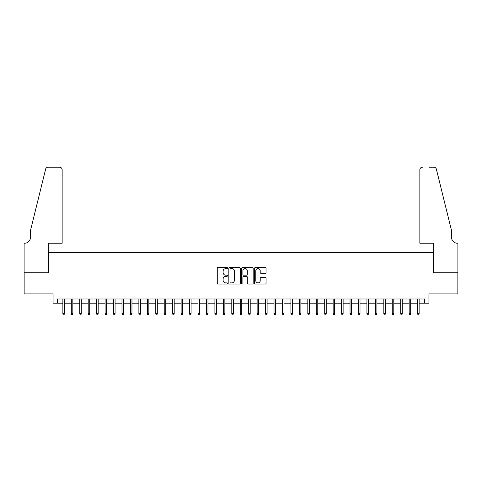 <?xml version="1.0" encoding="UTF-8"?>
<svg xmlns="http://www.w3.org/2000/svg" width="482" height="482" viewBox="0 0 482 482"><rect width="100%" height="100%" fill="white"/><g stroke="black" fill="none" stroke-linecap="round" stroke-linejoin="round"><path stroke-width="0.72" d="M227.486 268.046A0.578 0.578 0 0 0 226.908 267.468L218.099 267.468A0.831 0.831 0 0 0 217.268 268.293L217.268 283.217A0.831 0.831 0 0 0 218.099 284.049L226.908 284.049A0.578 0.578 0 0 0 227.486 283.464A0.578 0.578 0 0 0 226.908 282.886L225.769 282.886A2.651 2.651 0 0 1 223.112 280.235L223.112 278.988A2.651 2.651 0 0 1 225.769 276.337L226.908 276.337A0.578 0.578 0 0 0 227.486 275.758A0.578 0.578 0 0 0 226.908 275.174L225.769 275.174A2.651 2.651 0 0 1 223.112 272.523L223.112 271.282A2.651 2.651 0 0 1 225.769 268.625L226.908 268.625A0.578 0.578 0 0 0 227.486 268.046M265.227 273.312A0.831 0.831 0 0 0 266.058 272.481L266.058 268.293A0.831 0.831 0 0 0 265.227 267.468L255.448 267.468A0.831 0.831 0 0 0 254.617 268.293L254.617 283.217A0.831 0.831 0 0 0 255.448 284.049L265.227 284.049A0.831 0.831 0 0 0 266.058 283.217L266.058 278.162A0.831 0.831 0 0 0 265.227 277.331L261.045 277.331A0.831 0.831 0 0 0 260.214 278.162L260.214 280.669A2.217 2.217 0 0 1 257.997 282.886A2.217 2.217 0 0 1 255.779 280.669L255.779 270.842A2.217 2.217 0 0 1 257.997 268.625A2.217 2.217 0 0 1 260.214 270.842L260.214 272.481A0.831 0.831 0 0 0 261.045 273.312L265.227 273.312M57.292 303.208L57.292 298.985L424.708 298.985L424.708 303.208L428.932 303.208L428.932 293.918L457.858 293.918L457.858 272.8L433.577 272.8L433.577 252.532L48.423 252.532L48.423 272.8L24.142 272.8L24.142 293.918L53.068 293.918L53.068 303.208L62.871 303.208M240.277 268.293A0.831 0.831 0 0 0 239.446 267.468L229.661 267.468A0.831 0.831 0 0 0 228.836 268.293L228.836 283.217A0.831 0.831 0 0 0 229.661 284.049L239.446 284.049A0.831 0.831 0 0 0 240.277 283.217L240.277 268.293M242.554 267.468L252.339 267.468A0.831 0.831 0 0 1 253.164 268.293L253.164 283.217A0.831 0.831 0 0 1 252.339 284.049L248.152 284.049A0.831 0.831 0 0 1 247.32 283.217L247.32 277.168A0.831 0.831 0 0 0 246.495 276.337L243.717 276.337A0.831 0.831 0 0 0 242.886 277.168L242.886 283.464A0.578 0.578 0 0 1 242.307 284.049A0.578 0.578 0 0 1 241.723 283.464L241.723 268.293A0.831 0.831 0 0 1 242.554 267.468M64.389 303.208L71.312 303.208M72.836 303.208L79.759 303.208M81.283 303.208L88.206 303.208M89.73 303.208L96.653 303.208M98.171 303.208L105.1 303.208M106.618 303.208L113.547 303.208M115.065 303.208L121.994 303.208M123.513 303.208L130.441 303.208M131.96 303.208L138.882 303.208M140.407 303.208L147.329 303.208M148.854 303.208L155.776 303.208M157.295 303.208L164.223 303.208M165.742 303.208L172.67 303.208M174.189 303.208L181.118 303.208M182.636 303.208L189.565 303.208M191.083 303.208L198.006 303.208M199.53 303.208L206.453 303.208M207.977 303.208L214.9 303.208M216.424 303.208L223.347 303.208M224.865 303.208L231.794 303.208M233.312 303.208L240.241 303.208M241.759 303.208L248.688 303.208M250.206 303.208L257.135 303.208M258.653 303.208L265.576 303.208M267.1 303.208L274.023 303.208M275.547 303.208L282.47 303.208M283.994 303.208L290.917 303.208M292.435 303.208L299.364 303.208M300.882 303.208L307.811 303.208M309.33 303.208L316.258 303.208M317.777 303.208L324.705 303.208M326.224 303.208L333.146 303.208M334.671 303.208L341.593 303.208M343.118 303.208L350.04 303.208M351.559 303.208L358.488 303.208M360.006 303.208L366.935 303.208M368.453 303.208L375.382 303.208M376.9 303.208L383.829 303.208M385.347 303.208L392.27 303.208M393.794 303.208L400.717 303.208M402.241 303.208L409.164 303.208M410.688 303.208L417.611 303.208M419.129 303.208L424.708 303.208M230.577 268.625A0.578 0.578 0 0 0 229.992 269.209L229.992 282.307A0.578 0.578 0 0 0 230.577 282.886L231.776 282.886A2.651 2.651 0 0 0 234.427 280.235L234.427 271.282A2.651 2.651 0 0 0 231.776 268.625L230.577 268.625M247.32 270.884A2.217 2.217 0 0 0 245.103 268.667A2.217 2.217 0 0 0 242.886 270.884L242.886 274.348A0.831 0.831 0 0 0 243.717 275.174L246.495 275.174A0.831 0.831 0 0 0 247.32 274.348L247.32 270.884M62.871 313.68L63.208 314.776L64.052 314.776L64.389 313.68L62.871 313.68L62.871 298.985M64.389 313.68L64.389 298.985M62.148 243.235L62.148 169.754A2.537 2.537 0 0 0 59.617 167.224L48.086 167.224A2.537 2.537 0 0 0 45.627 169.152L30.474 230.571L30.474 237.325A5.911 5.911 0 0 1 24.564 243.235L24.1 243.235L24.1 272.8L48.296 272.8L48.296 243.235L62.148 243.235L62.148 169.754C61.991 168.23 61.142 167.381 59.617 167.224L52.604 167.224M45.627 169.152C46.272 167.76 46.272 167.76 45.627 169.152C46.272 167.76 46.272 167.76 45.627 169.152M30.474 237.325A5.911 5.911 0 0 1 24.564 243.235M419.852 243.235L419.852 169.754L419.852 243.235L433.704 243.235L433.704 272.8L457.9 272.8L457.9 243.235L457.436 243.235A5.911 5.911 0 0 1 451.526 237.325A5.911 5.911 0 0 0 457.436 243.235M446.88 211.737L436.373 169.152L451.526 230.571L451.526 237.325M429.396 167.224L433.914 167.224A2.537 2.537 0 0 1 436.373 169.152C435.728 167.76 435.728 167.76 436.373 169.152C435.728 167.76 435.728 167.76 436.373 169.152M422.383 167.224A2.537 2.537 0 0 0 419.852 169.754C420.009 168.23 420.858 167.381 422.383 167.224M71.312 313.68L71.655 314.776L72.499 314.776L72.836 313.68L71.312 313.68L71.312 298.985M72.836 313.68L72.836 298.985M79.759 313.68L80.096 314.776L80.946 314.776L81.283 313.68L79.759 313.68L79.759 298.985M81.283 313.68L81.283 298.985M88.206 313.68L88.543 314.776L89.387 314.776L89.73 313.68L88.206 313.68L88.206 298.985M89.73 313.68L89.73 298.985M96.653 313.68L96.99 314.776L97.834 314.776L98.171 313.68L96.653 313.68L96.653 298.985M98.171 313.68L98.171 298.985M105.1 313.68L105.438 314.776L106.281 314.776L106.618 313.68L105.1 313.68L105.1 298.985M106.618 313.68L106.618 298.985M113.547 313.68L113.885 314.776L114.728 314.776L115.065 313.68L113.547 313.68L113.547 298.985M115.065 313.68L115.065 298.985M121.994 313.68L122.332 314.776L123.175 314.776L123.513 313.68L121.994 313.68L121.994 298.985M123.513 313.68L123.513 298.985M130.441 313.68L130.779 314.776L131.622 314.776L131.96 313.68L130.441 313.68L130.441 298.985M131.96 313.68L131.96 298.985M138.882 313.68L139.22 314.776L140.069 314.776L140.407 313.68L138.882 313.68L138.882 298.985M140.407 313.68L140.407 298.985M147.329 313.68L147.667 314.776L148.516 314.776L148.854 313.68L147.329 313.68L147.329 298.985M148.854 313.68L148.854 298.985M155.776 313.68L156.114 314.776L156.957 314.776L157.295 313.68L155.776 313.68L155.776 298.985M157.295 313.68L157.295 298.985M164.223 313.68L164.561 314.776L165.404 314.776L165.742 313.68L164.223 313.68L164.223 298.985M165.742 313.68L165.742 298.985M172.67 313.68L173.008 314.776L173.851 314.776L174.189 313.68L172.67 313.68L172.67 298.985M174.189 313.68L174.189 298.985M181.118 313.68L181.455 314.776L182.298 314.776L182.636 313.68L181.118 313.68L181.118 298.985M182.636 313.68L182.636 298.985M189.565 313.68L189.902 314.776L190.745 314.776L191.083 313.68L189.565 313.68L189.565 298.985M191.083 313.68L191.083 298.985M198.006 313.68L198.349 314.776L199.193 314.776L199.53 313.68L198.006 313.68L198.006 298.985M199.53 313.68L199.53 298.985M206.453 313.68L206.79 314.776L207.64 314.776L207.977 313.68L206.453 313.68L206.453 298.985M207.977 313.68L207.977 298.985M214.9 313.68L215.237 314.776L216.081 314.776L216.424 313.68L214.9 313.68L214.9 298.985M216.424 313.68L216.424 298.985M223.347 313.68L223.684 314.776L224.528 314.776L224.865 313.68L223.347 313.68L223.347 298.985M224.865 313.68L224.865 298.985M231.794 313.68L232.131 314.776L232.975 314.776L233.312 313.68L231.794 313.68L231.794 298.985M233.312 313.68L233.312 298.985M240.241 313.68L240.578 314.776L241.422 314.776L241.759 313.68L240.241 313.68L240.241 298.985M241.759 313.68L241.759 298.985M248.688 313.68L249.025 314.776L249.869 314.776L250.206 313.68L248.688 313.68L248.688 298.985M250.206 313.68L250.206 298.985M257.135 313.68L257.472 314.776L258.316 314.776L258.653 313.68L257.135 313.68L257.135 298.985M258.653 313.68L258.653 298.985M265.576 313.68L265.919 314.776L266.763 314.776L267.1 313.68L265.576 313.68L265.576 298.985M267.1 313.68L267.1 298.985M274.023 313.68L274.36 314.776L275.21 314.776L275.547 313.68L274.023 313.68L274.023 298.985M275.547 313.68L275.547 298.985M282.47 313.68L282.807 314.776L283.651 314.776L283.994 313.68L282.47 313.68L282.47 298.985M283.994 313.68L283.994 298.985M290.917 313.68L291.255 314.776L292.098 314.776L292.435 313.68L290.917 313.68L290.917 298.985M292.435 313.68L292.435 298.985M299.364 313.68L299.702 314.776L300.545 314.776L300.882 313.68L299.364 313.68L299.364 298.985M300.882 313.68L300.882 298.985M307.811 313.68L308.149 314.776L308.992 314.776L309.33 313.68L307.811 313.68L307.811 298.985M309.33 313.68L309.33 298.985M316.258 313.68L316.596 314.776L317.439 314.776L317.777 313.68L316.258 313.68L316.258 298.985M317.777 313.68L317.777 298.985M324.705 313.68L325.043 314.776L325.886 314.776L326.224 313.68L324.705 313.68L324.705 298.985M326.224 313.68L326.224 298.985M333.146 313.68L333.484 314.776L334.333 314.776L334.671 313.68L333.146 313.68L333.146 298.985M334.671 313.68L334.671 298.985M341.593 313.68L341.931 314.776L342.78 314.776L343.118 313.68L341.593 313.68L341.593 298.985M343.118 313.68L343.118 298.985M350.04 313.68L350.378 314.776L351.221 314.776L351.559 313.68L350.04 313.68L350.04 298.985M351.559 313.68L351.559 298.985M358.488 313.68L358.825 314.776L359.668 314.776L360.006 313.68L358.488 313.68L358.488 298.985M360.006 313.68L360.006 298.985M366.935 313.68L367.272 314.776L368.115 314.776L368.453 313.68L366.935 313.68L366.935 298.985M368.453 313.68L368.453 298.985M375.382 313.68L375.719 314.776L376.562 314.776L376.9 313.68L375.382 313.68L375.382 298.985M376.9 313.68L376.9 298.985M383.829 313.68L384.166 314.776L385.01 314.776L385.347 313.68L383.829 313.68L383.829 298.985M385.347 313.68L385.347 298.985M392.27 313.68L392.613 314.776L393.457 314.776L393.794 313.68L392.27 313.68L392.27 298.985M393.794 313.68L393.794 298.985M400.717 313.68L401.054 314.776L401.904 314.776L402.241 313.68L400.717 313.68L400.717 298.985M402.241 313.68L402.241 298.985M409.164 313.68L409.501 314.776L410.345 314.776L410.688 313.68L409.164 313.68L409.164 298.985M410.688 313.68L410.688 298.985M417.611 313.68L417.948 314.776L418.792 314.776L419.129 313.68L417.611 313.68L417.611 298.985M419.129 313.68L419.129 298.985"/></g></svg>
